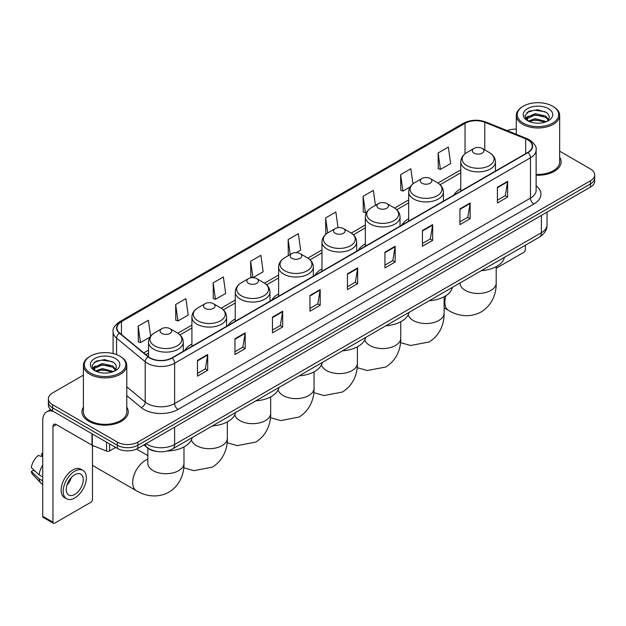 <?xml version="1.0" encoding="UTF-8"?>
<svg xmlns="http://www.w3.org/2000/svg" width="626" height="626" viewBox="0 0 626 626"><rect width="100%" height="100%" fill="white"/><g stroke="black" fill="none" stroke-linecap="round" stroke-linejoin="round"><path stroke-width="0.94" d="M191.908 343.995A25.549 14.75 0 0 0 184.889 350.388M235.266 318.963A25.549 14.75 0 0 0 228.247 325.356M278.617 293.93A25.549 14.75 0 0 0 271.606 300.324M321.975 268.898A25.549 14.75 0 0 0 314.964 275.291M365.334 243.866A25.549 14.75 0 0 0 358.315 250.259M408.684 218.834A25.549 14.75 0 0 0 401.673 225.235M460.767 188.77A25.549 14.75 0 0 0 453.756 195.163M156.938 451.495A14.461 8.349 180 0 1 147.791 448.075L143.925 444.883M83.407 375.13L52.607 392.917A14.461 8.349 0 0 0 48.374 398.817L48.374 405.116A14.461 8.349 0 0 0 52.607 411.016L117.367 448.412A14.461 8.349 0 0 0 137.822 448.412L590.467 187.08A14.461 8.349 0 0 0 594.7 181.172L594.7 178.027A14.461 8.349 0 0 1 590.467 183.927A14.461 8.349 0 0 0 594.7 178.027L594.7 174.873A14.461 8.349 0 0 0 590.467 168.973L559.667 151.187M48.374 398.817A14.461 8.349 0 0 0 52.607 404.725L117.367 442.113A14.461 8.349 0 0 0 137.822 442.113L137.822 445.258L590.467 183.927L137.822 445.258A14.461 8.349 0 0 1 117.367 445.258A14.461 8.349 0 0 0 137.822 445.258L137.822 448.412M52.607 404.725L52.607 407.87L117.367 445.258L52.607 407.87A14.461 8.349 0 0 1 48.374 401.97A14.461 8.349 0 0 0 52.607 407.87L52.607 411.016M83.407 407.158A23.139 13.357 0 0 0 81.959 411.806A23.139 13.357 0 0 0 88.736 421.251A23.139 13.357 0 0 0 113.955 424.146A23.139 13.357 0 0 0 128.236 411.806A23.139 13.357 0 0 0 126.788 407.158A23.139 13.357 0 0 1 128.236 411.806A23.139 13.357 0 0 1 113.955 424.146A23.139 13.357 0 0 1 88.736 421.251A23.139 13.357 0 0 1 81.959 411.806A23.139 13.357 0 0 1 83.407 407.158M527.749 139.848A15.423 8.905 180 0 1 532.264 146.148A15.423 8.905 180 0 1 527.749 152.439L171.907 357.884A15.423 8.905 180 0 1 148.362 356.695L119.722 333.087A15.423 8.905 180 0 1 116.937 327.977A15.423 8.905 180 0 1 121.452 321.678L465.04 123.314A15.423 8.905 180 0 1 484.79 122.313L525.691 138.847A15.423 8.905 180 0 1 527.749 139.848M528.023 139.692A15.814 9.132 0 0 0 525.91 138.667L485.017 122.133A15.814 9.132 0 0 0 464.766 123.158L121.178 321.521A15.814 9.132 0 0 0 119.409 333.212L148.049 356.828A15.814 9.132 0 0 0 172.173 358.041L528.023 152.595A15.814 9.132 0 0 0 528.023 139.692M197.472 360.404L197.472 376.148L207.691 370.248L207.691 354.504L197.472 360.404M197.472 373.354L205.344 368.808L207.652 355.028A3.858 2.23 -120 0 0 207.691 354.504M205.273 368.847L207.691 370.248M234.961 338.76L234.961 354.504L245.189 348.596L245.189 332.852L234.961 338.76M234.961 351.71L242.833 347.164L245.142 333.376A3.858 2.23 -120 0 0 245.189 332.852M242.771 347.203L245.189 348.596M272.451 317.116L272.451 332.852L282.678 326.952L282.678 311.208L272.451 317.116M272.451 330.066L280.331 325.512L282.639 311.732A3.858 2.23 -120 0 0 282.678 311.208M280.26 325.559L282.678 326.952M309.948 295.464L309.948 311.208L320.176 305.308L320.176 289.564L309.948 295.464M309.948 308.415L317.82 303.868L320.129 290.088A3.858 2.23 -120 0 0 320.176 289.564M317.758 303.907L320.176 305.308M497.412 187.237L497.412 202.98L507.639 197.073L507.639 181.329L497.412 187.237M497.412 200.187L505.292 195.633L507.6 181.853A3.858 2.23 -120 0 0 507.639 181.329M505.221 195.68L507.639 197.073M459.922 208.881L459.922 224.624L470.142 218.717L470.142 202.98L459.922 208.881M459.922 221.831L467.794 217.285L470.103 203.497A3.858 2.23 -120 0 0 470.142 202.98M467.724 217.324L470.142 218.717M422.425 230.525L422.425 246.268L432.652 240.368L432.652 224.624L422.425 230.525M422.425 243.475L430.305 238.929L432.613 225.149A3.858 2.23 -120 0 0 432.652 224.624M430.234 238.968L432.652 240.368M384.935 252.176L384.935 267.92L395.162 262.012L395.162 246.268L384.935 252.176M384.935 265.127L392.807 260.572L395.116 246.793A3.858 2.23 -120 0 0 395.162 246.268M392.737 260.619L395.162 262.012M347.438 273.82L347.438 289.564L357.665 283.656L357.665 267.912L347.438 273.82M347.438 286.771L355.318 282.224L357.626 268.437A3.858 2.23 -120 0 0 357.665 267.912M355.247 282.263L357.665 283.656M536.122 175.202A23.139 13.357 0 0 0 561.115 161.891A23.139 13.357 0 0 0 559.667 157.236A23.139 13.357 0 0 1 561.115 161.891A23.139 13.357 0 0 1 536.122 175.202M137.822 442.113L590.467 180.781A14.461 8.349 0 0 0 594.7 174.873M516.286 129.152A14.461 8.349 0 0 0 507.209 130.638M213.145 282.874L215.454 299.322L225.681 293.414L223.372 276.966L213.145 282.874L213.31 298.516M175.656 304.518L177.964 320.966L188.191 315.066L185.883 298.618L175.656 304.518L175.82 320.168M150.631 336.248L148.385 320.262L138.158 326.162L138.323 341.812M338.048 227.661L335.849 212.026L325.63 217.934L325.794 233.584M375.443 205.344L373.346 190.382L363.119 196.282L363.283 211.932M412.964 183.856L410.836 168.738L400.617 174.638L400.781 190.288M438.106 152.994L440.414 169.443L450.642 163.535L448.333 147.087L438.106 152.994L438.27 168.644M252.99 277.647L263.17 271.77L260.862 255.322L250.643 261.222L250.807 276.872M296.348 252.614L300.668 250.126L298.359 233.678L288.132 239.578L288.296 255.228M288.75 255.4L288.132 255.165M288.132 239.578L290.229 254.539M326.396 233.811L325.63 233.521M325.63 217.934L327.727 232.903M363.119 196.282L365.428 212.738L366.82 211.932M365.428 212.738L363.119 211.87M400.617 174.638L402.925 191.086L410.179 186.9M402.925 191.086L400.617 190.226M440.414 169.443L438.106 168.582M252.873 277.647L250.643 276.809M250.643 261.222L252.943 277.647M215.454 299.322L213.145 298.461M177.964 320.966L175.656 320.105M138.158 326.162L140.467 342.618L150.044 337.085M140.467 342.618L138.158 341.749M496.199 268.264L523.657 252.411A2.41 1.393 120 0 0 525.363 249.461L525.363 245.243M523.32 123.119A20.728 11.964 0 0 0 552.633 123.119A20.728 11.964 0 0 0 552.633 106.193L553.314 106.592A21.691 12.52 0 0 1 559.667 115.442A21.691 12.52 0 0 1 546.279 127.015A21.691 12.52 0 0 1 522.64 124.3A21.691 12.52 0 0 1 516.286 115.442A21.691 12.52 0 0 1 522.64 106.592L523.32 106.193A20.728 11.964 0 0 0 523.32 123.119M536.122 174.364A21.691 12.52 0 0 0 559.667 161.891L559.667 115.442M528.328 121.1L535.152 118.619L546.428 121.64M529.361 121.569L535.152 119.871L545.254 122.062M528.141 121.006L527.076 118.666L527.452 117.242L535.152 113.627L545.676 116.084L548.564 119.503M527.108 120.317L527.076 118.666M527.155 119.292L527.452 118.486L535.152 114.871L545.676 117.336L548.235 120.02M546.881 121.444A10.892 6.291 0 0 0 547.351 121.029C550.129 118.001 549.761 115.121 546.248 112.39L537.726 109.706L528.939 111.24L524.854 115.763L527.499 120.607M548.407 108.634A14.75 8.514 0 0 0 527.577 108.619A14.75 8.514 0 0 0 527.483 120.646A14.75 8.514 0 0 0 527.546 120.677A14.75 8.514 0 0 0 548.47 120.646A14.75 8.514 0 0 0 548.407 108.634M548.274 120.755L549.338 120.028M553.314 106.592L552.633 106.193A20.728 11.964 0 0 0 523.32 106.193M526.912 112.484L534.299 110.215L545.027 111.647M525.496 118.564L527.507 117.14M530.832 115.841L534.299 115.215L542.977 115.959M530.832 120.841L534.299 120.208L542.977 120.959M525.269 118.165L528.344 116.1M474.031 153.151A5.783 3.341 0 0 0 482.208 153.151A5.783 3.341 0 0 0 482.208 148.425L489.391 152.572A15.94 9.202 0 0 1 489.391 165.593A15.94 9.202 0 0 1 466.847 165.593A15.94 9.202 0 0 1 466.847 152.572C462.927 154.904 460.892 158.002 460.767 161.868A17.356 10.016 0 0 0 465.854 168.95A17.356 10.016 0 0 0 484.759 171.117A17.356 10.016 0 0 0 495.471 161.868C495.346 158.002 493.319 154.904 489.391 152.572L482.208 148.425A5.783 3.341 0 0 0 474.031 148.425A5.783 3.341 0 0 0 474.031 153.151M481.308 270.675A26.511 15.306 0 0 0 504.439 257.317M421.947 183.222A5.783 3.341 0 0 0 430.132 183.222A5.783 3.341 0 0 0 430.132 178.496L437.316 182.643A15.94 9.202 0 0 1 437.316 195.656A15.94 9.202 0 0 1 414.764 195.656A15.94 9.202 0 0 1 414.764 182.643C410.844 184.975 408.817 188.074 408.684 191.932A17.356 10.016 0 0 0 413.77 199.021A17.356 10.016 0 0 0 432.683 201.189A17.356 10.016 0 0 0 443.396 191.932C443.263 188.074 441.236 184.975 437.316 182.643L430.132 178.496A5.783 3.341 0 0 0 421.947 178.496A5.783 3.341 0 0 0 421.947 183.222M429.225 300.746A26.511 15.306 0 0 0 452.363 287.389M378.597 208.247A5.783 3.341 0 0 0 386.774 208.247A5.783 3.341 0 0 0 386.774 203.528L393.957 207.675A15.94 9.202 0 0 1 393.957 220.688A15.94 9.202 0 0 1 371.414 220.688A15.94 9.202 0 0 1 371.414 207.675C367.485 210.007 365.459 213.106 365.334 216.964A17.356 10.016 0 0 0 370.412 224.045A17.356 10.016 0 0 0 389.325 226.221A17.356 10.016 0 0 0 400.037 216.964C399.912 213.106 397.886 210.007 393.957 207.675L386.774 203.528A5.783 3.341 0 0 0 378.597 203.528A5.783 3.341 0 0 0 378.597 208.247M385.874 325.778A26.511 15.306 0 0 0 409.005 312.421M335.239 233.279A5.783 3.341 0 0 0 343.416 233.279A5.783 3.341 0 0 0 343.416 228.56L350.599 232.708A15.94 9.202 0 0 1 350.599 245.721A15.94 9.202 0 0 1 328.055 245.721A15.94 9.202 0 0 1 328.055 232.708C324.127 235.04 322.1 238.13 321.975 241.996A17.356 10.016 0 0 0 327.062 249.078A17.356 10.016 0 0 0 345.967 251.253A17.356 10.016 0 0 0 356.679 241.996C356.554 238.13 354.527 235.04 350.599 232.708L343.416 228.56A5.783 3.341 0 0 0 335.239 228.56A5.783 3.341 0 0 0 335.239 233.279M342.516 350.81A26.511 15.306 0 0 0 365.647 337.453M291.88 258.311A5.783 3.341 0 0 0 300.065 258.311A5.783 3.341 0 0 0 300.065 253.593L307.249 257.74A15.94 9.202 0 0 1 307.249 270.753A15.94 9.202 0 0 1 284.697 270.753A15.94 9.202 0 0 1 284.697 257.74C280.777 260.072 278.75 263.163 278.617 267.028A17.356 10.016 0 0 0 283.703 274.11A17.356 10.016 0 0 0 302.616 276.285A17.356 10.016 0 0 0 313.329 267.028C313.196 263.163 311.169 260.072 307.249 257.74L300.065 253.593A5.783 3.341 0 0 0 291.88 253.593A5.783 3.341 0 0 0 291.88 258.311M299.158 375.835A26.511 15.306 0 0 0 322.288 362.485M248.53 283.343A5.783 3.341 0 0 0 256.707 283.343A5.783 3.341 0 0 0 256.707 278.617L263.89 282.764A15.94 9.202 0 0 1 263.89 295.785A15.94 9.202 0 0 1 241.346 295.785A15.94 9.202 0 0 1 241.346 282.764C237.418 285.096 235.392 288.195 235.266 292.06A17.356 10.016 0 0 0 240.345 299.142A17.356 10.016 0 0 0 259.258 301.317A17.356 10.016 0 0 0 269.97 292.06C269.845 288.195 267.818 285.096 263.89 282.764L256.707 278.617A5.783 3.341 0 0 0 248.53 278.617A5.783 3.341 0 0 0 248.53 283.343M255.807 400.867A26.511 15.306 0 0 0 278.938 387.517M205.171 308.375A5.783 3.341 0 0 0 213.349 308.375A5.783 3.341 0 0 0 213.349 303.649L220.532 307.796A15.94 9.202 0 0 1 220.532 320.817A15.94 9.202 0 0 1 197.988 320.817A15.94 9.202 0 0 1 197.988 307.796C194.06 310.128 192.033 313.227 191.908 317.092A17.356 10.016 0 0 0 196.994 324.174A17.356 10.016 0 0 0 215.9 326.349A17.356 10.016 0 0 0 226.612 317.092C226.487 313.227 224.46 310.128 220.532 307.796L213.349 303.649A5.783 3.341 0 0 0 205.171 303.649A5.783 3.341 0 0 0 205.171 308.375M212.449 425.899A26.511 15.306 0 0 0 235.579 412.542M93.141 445.665A18.076 10.439 120 0 0 92.484 446.925M92.484 465.243A18.076 10.439 120 0 0 93.47 465.955L136.413 490.745A18.076 10.439 -60 0 1 133.643 476.261A18.076 10.439 -60 0 1 145.451 460.337A18.076 10.439 -60 0 1 147.83 459.218M161.813 333.408A5.783 3.341 0 0 0 169.998 333.408A5.783 3.341 0 0 0 169.998 328.681L177.181 332.829A15.94 9.202 0 0 1 177.181 345.849A15.94 9.202 0 0 1 154.63 345.849A15.94 9.202 0 0 1 154.63 332.829C150.709 335.16 148.683 338.259 148.55 342.117A17.356 10.016 0 0 0 153.636 349.206A17.356 10.016 0 0 0 172.549 351.374A17.356 10.016 0 0 0 183.261 342.117C183.128 338.259 181.102 335.16 177.181 332.829L169.998 328.681A5.783 3.341 0 0 0 161.813 328.681A5.783 3.341 0 0 0 161.813 333.408M167.33 451.017A26.511 15.306 0 0 0 192.221 437.574M109.613 443.928L109.613 450.916L115.661 447.426M53.327 411.438A19.281 11.135 -120 0 0 46.715 411.838A19.281 11.135 -120 0 0 42.724 420.664L42.724 516.301L52.952 522.201L52.952 426.564A4.82 2.786 60 0 1 53.946 424.358A4.82 2.786 60 0 1 56.356 424.6L91.999 445.172L91.999 433.763M52.952 522.201A2.41 1.393 120 0 0 53.445 523.305L43.225 517.405A2.41 1.393 -60 0 1 42.724 516.301M53.445 523.305A2.41 1.393 120 0 0 54.65 523.187L90.786 502.326A2.41 1.393 120 0 0 92.484 499.376L92.484 445.399M109.613 450.916A2.41 1.393 180 0 1 106.53 451.072L92.319 445.329A2.41 1.393 180 0 1 91.999 445.172M74.76 494.415A12.05 6.956 120 0 0 82.632 483.796A12.05 6.956 120 0 0 80.785 474.14A12.05 6.956 120 0 0 74.76 474.743A12.05 6.956 120 0 0 66.888 485.361A12.05 6.956 120 0 0 68.735 495.017A12.05 6.956 120 0 0 74.76 494.415M66.974 485.08A12.05 6.956 120 0 0 71.301 477.583M42.724 453.787L41.699 453.482L41.699 455.9L42.724 456.495M82.961 470.384L80.91 469.203A16.386 9.46 120 0 0 72.718 470.016A16.386 9.46 120 0 0 62.013 484.461A16.386 9.46 120 0 0 64.525 497.592L66.567 498.773A16.386 9.46 120 0 0 74.76 497.96A16.386 9.46 120 0 0 85.472 483.522A16.386 9.46 120 0 0 82.961 470.384A16.386 9.46 120 0 0 74.76 471.198A16.386 9.46 120 0 0 64.055 485.643A16.386 9.46 120 0 0 66.567 498.773M42.724 465.055A15.908 9.187 120 0 0 39.102 474.86L31.3 467.559A12.536 7.238 120 0 1 38.296 455.446L42.724 456.792M42.724 476.949L39.102 474.86M35.518 471.511L33.397 470.282L31.3 471.495L39.102 478.796L42.724 480.885M39.102 478.796A15.908 9.187 120 0 0 41.066 483.241A15.908 9.187 120 0 0 42.271 484.188L42.724 484.446M42.724 453.193A12.536 7.238 120 0 0 41.699 453.482M31.3 471.495A12.536 7.238 120 0 0 32.779 474.618L41.066 483.241M90.441 373.041A20.728 11.964 0 0 0 119.754 373.041A20.728 11.964 0 0 0 119.754 356.116L120.435 356.507A21.691 12.52 0 0 1 126.788 365.365A21.691 12.52 0 0 1 113.4 376.938A21.691 12.52 0 0 1 89.761 374.223A21.691 12.52 0 0 1 83.407 365.365A21.691 12.52 0 0 1 89.761 356.507L90.441 356.116A20.728 11.964 0 0 0 90.441 373.041M83.407 365.365L83.407 411.806A21.691 12.52 0 0 0 89.761 420.664A21.691 12.52 0 0 0 113.4 423.379A21.691 12.52 0 0 0 126.788 411.806L126.788 365.365M95.457 371.022L102.281 368.542L113.549 371.554M96.49 371.492L102.281 369.794L112.383 371.985M95.269 370.928L94.205 368.581L94.573 367.157L102.281 363.542L112.805 366.007L115.693 369.418M94.236 370.24L94.205 368.581M94.276 369.207L94.573 368.409L102.281 364.794L112.805 367.251L115.364 369.943M114.01 371.367A10.892 6.291 0 0 0 114.472 370.952C117.25 367.924 116.882 365.036 113.369 362.305L104.847 359.629L96.06 361.155L91.975 365.686L94.628 370.529M115.528 358.557A14.75 8.514 0 0 0 94.698 358.534A14.75 8.514 0 0 0 94.604 370.561A14.75 8.514 0 0 0 94.667 370.6A14.75 8.514 0 0 0 115.591 370.561A14.75 8.514 0 0 0 115.528 358.557M115.395 370.67L116.459 369.95M120.435 356.507L119.754 356.116A20.728 11.964 0 0 0 90.441 356.116M94.041 362.399L101.42 360.13L112.156 361.562M92.617 368.487L94.628 367.055M97.961 365.756L101.42 365.13L110.106 365.874M97.961 370.756L101.42 370.13L110.106 370.874M92.39 368.08L95.465 366.014M146.069 443.646A19.281 11.135 0 0 0 147.36 444.476A19.281 11.135 0 0 0 174.631 444.476L541.38 232.731A19.281 11.135 0 0 0 547.03 224.859C547.171 229.648 544.62 233.741 539.385 237.144L172.635 448.889A9.64 5.564 60 0 0 174.631 444.476L174.631 427.159M541.38 215.414L541.38 232.731A9.64 5.564 60 0 1 539.385 237.144M145.287 444.1A9.64 6.448 129.5 0 0 146.969 447.23L144.043 444.82M590.467 187.08L590.467 180.781M117.367 448.412L117.367 442.113M536.122 185.812A24.101 13.913 180 0 1 533.884 203.998L178.042 409.443A4.82 2.786 60 0 1 174.631 403.543L530.472 198.098A19.281 11.135 0 0 0 536.122 190.226L536.122 149.919A19.281 11.135 180 0 1 530.472 157.791A4.82 2.786 -120 0 0 528.023 152.595M178.042 409.443A24.101 13.913 180 0 1 143.957 409.443A24.101 13.913 180 0 1 141.257 407.589L126.788 395.663M148.049 356.828A4.82 3.224 129.5 0 0 145.201 361.75L145.201 402.056A19.281 11.135 0 0 0 147.36 403.543A19.281 11.135 0 0 0 174.631 403.543L174.631 363.236A19.281 11.135 180 0 1 145.201 361.75L116.569 338.142A19.281 11.135 180 0 1 113.079 331.757L113.079 353.534M536.122 149.919C536.764 146.914 534.549 143.55 529.479 139.841L526.943 138.612A4.82 2.254 112 0 0 525.91 138.667M526.943 138.612L486.042 122.078C478.061 119.253 470.486 119.668 463.31 123.314A4.82 2.786 60 0 1 464.766 123.158M121.178 321.521A4.82 2.786 -120 0 0 119.722 321.678C114.722 325.277 112.508 328.634 113.079 331.757M119.409 333.212A4.82 3.224 129.5 0 0 116.569 338.142L116.569 354.606M486.042 122.078A4.82 2.254 112 0 0 485.017 122.133M172.173 358.041A4.82 2.786 60 0 1 174.631 363.236L530.472 157.791L530.472 198.098A4.82 2.786 60 0 0 533.884 203.998M126.788 386.876L145.201 402.056A4.82 3.224 -50.5 0 1 141.257 407.589M121.452 321.678L121.452 334.511M525.691 138.847L525.691 153.628M484.79 122.313L484.79 149.919M465.04 123.314L465.04 153.793M460.767 169.857L437.95 183.035M408.684 199.929L394.599 208.067M365.334 224.961L351.241 233.091M321.975 249.993L307.882 258.123M278.617 275.025L264.532 283.155M235.266 300.057L221.174 308.188M191.908 325.082L177.815 333.22M148.55 350.114L143.745 352.892M347.438 274.321L357.626 268.437M384.935 252.669L395.116 246.793M422.425 231.025L432.613 225.149M459.922 209.381L470.103 203.497M497.412 187.73L507.6 181.853M309.948 295.965L320.129 290.088M272.451 317.609L282.639 311.732M234.961 339.261L245.142 333.376M197.472 360.905L207.652 355.028M496.199 266.676L496.199 283.03A18.076 10.439 180 0 1 490.901 290.409A18.076 10.439 180 0 1 465.337 290.409A18.076 10.439 180 0 1 460.047 283.03L460.087 283.735M496.199 283.03C496.441 292.107 493.069 304.643 481.167 311.928C468.913 318.587 456.37 315.246 448.631 310.496A18.076 10.439 -60 0 1 445.97 295.644M444.116 296.747L444.116 313.102A18.076 10.439 180 0 1 438.818 320.481A18.076 10.439 180 0 1 413.262 320.481A18.076 10.439 180 0 1 408.191 314.753M400.757 321.78L400.757 338.134A18.076 10.439 180 0 1 395.468 345.513A18.076 10.439 180 0 1 369.903 345.513A18.076 10.439 180 0 1 364.833 339.785M357.407 346.812L357.407 363.158A18.076 10.439 180 0 1 352.109 370.545A18.076 10.439 180 0 1 326.545 370.545A18.076 10.439 180 0 1 321.482 364.817M314.049 371.836L314.049 388.19A18.076 10.439 180 0 1 308.751 395.569A18.076 10.439 180 0 1 283.195 395.569A18.076 10.439 180 0 1 278.124 389.849M270.69 396.868L270.69 413.223A18.076 10.439 180 0 1 265.401 420.602A18.076 10.439 180 0 1 239.836 420.602A18.076 10.439 180 0 1 234.766 414.874M227.34 421.901L227.34 438.255A18.076 10.439 180 0 1 222.042 445.634A18.076 10.439 180 0 1 196.478 445.634A18.076 10.439 180 0 1 191.415 439.906M183.981 446.933L183.981 463.287A18.076 10.439 180 0 1 178.684 470.666A18.076 10.439 180 0 1 153.127 470.666A18.076 10.439 180 0 1 147.83 463.287L147.869 463.991M52.952 426.564L56.356 424.6M92.319 433.943L92.319 445.329M106.53 451.072L106.53 442.152M172.635 448.889C164.873 452.786 157.118 452.786 149.364 448.889L146.969 447.23M547.03 224.859L547.03 212.151M463.31 123.314L119.722 321.678M460.767 172.792L440.109 184.717M408.684 202.863L396.759 209.749M365.334 227.895L353.4 234.781M321.975 252.927L310.042 259.813M278.617 277.96L266.692 284.846M235.266 302.992L223.333 309.878M191.908 328.016L179.975 334.91M148.55 353.048L145.842 354.613M516.286 134.308L516.286 115.442M448.631 310.496L444.116 307.882M495.471 171.078L495.471 161.868M460.767 191.11L460.767 161.868M474.031 148.425L466.847 152.572M444.116 313.102C444.358 322.179 440.986 334.714 429.092 341.992L410.593 345.497L400.53 342.594M443.396 201.142L443.396 191.932M408.684 221.181L408.684 191.932M421.947 178.496L414.764 182.643M400.757 338.134C401.008 347.211 397.627 359.739 385.733 367.024L367.235 370.529L357.18 367.626M400.037 226.174L400.037 216.964M365.334 246.214L365.334 216.964M378.597 203.528L371.414 207.675M357.407 363.158C357.649 372.243 354.277 384.771 342.375 392.056L323.877 395.562L313.822 392.659M356.679 251.206L356.679 241.996M321.975 271.246L321.975 241.996M335.239 228.56L328.055 232.708M314.049 388.19C314.291 397.267 310.919 409.803 299.025 417.088L280.526 420.586L270.463 417.691M313.329 276.238L313.329 267.028M278.617 296.278L278.617 267.028M291.88 253.593L284.697 257.74M270.69 413.223C270.941 422.3 267.56 434.835 255.666 442.12L237.168 445.618L227.113 442.723M269.97 301.27L269.97 292.06M235.266 321.302L235.266 292.06M248.53 278.617L241.346 282.764M227.34 438.255C227.582 447.332 224.21 459.867 212.308 467.152L193.81 470.65L183.754 467.755M144.465 445.329L143.808 444.953M226.612 326.303L226.612 317.092M191.908 346.334L191.908 317.092M205.171 303.649L197.988 307.796M183.981 463.287C184.224 472.364 180.851 484.9 168.95 492.185C156.696 498.844 144.16 495.502 136.413 490.745M183.261 351.335L183.261 342.117M148.55 356.851L148.55 342.117M161.813 328.681L154.63 332.829M147.83 455.595L136.531 449.069M147.83 448.106L147.83 463.287M46.715 411.838L50.62 409.584"/></g></svg>
